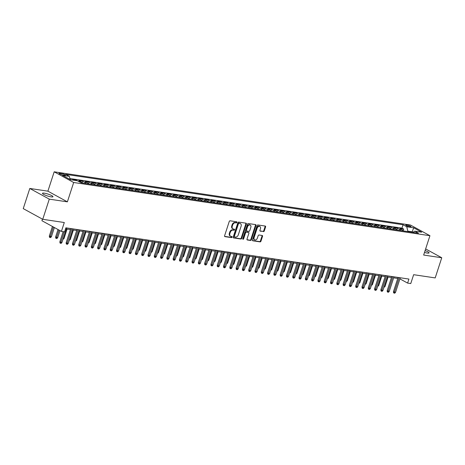 <?xml version="1.0" encoding="UTF-8"?>
<svg xmlns="http://www.w3.org/2000/svg" width="465" height="465" viewBox="0 0 465 465"><rect width="100%" height="100%" fill="white"/><g stroke="black" fill="none" stroke-linecap="round" stroke-linejoin="round"><path stroke-width="0.7" d="M236.923 222.41A0.593 0.424 118.7 0 0 236.668 221.788L230.105 220.805A0.843 0.605 118.7 0 0 229.233 221.509L224.601 235.755A0.843 0.605 118.7 0 0 224.961 236.639L231.529 237.615A0.593 0.424 118.7 0 0 231.89 236.511L231.035 236.383A2.709 1.941 118.7 0 1 230.559 236.22A2.709 1.941 118.7 0 1 229.884 233.552L230.268 232.366A2.709 1.941 118.7 0 1 233.07 230.129L233.918 230.256A0.593 0.424 118.7 0 0 234.279 229.146L233.43 229.024A2.709 1.941 118.7 0 1 232.953 228.861A2.709 1.941 118.7 0 1 232.273 226.193L232.663 225.008A2.709 1.941 118.7 0 1 235.459 222.77L236.313 222.898A0.593 0.424 118.7 0 0 236.923 222.41M232.953 228.861L232.424 228.571A2.709 1.941 118.7 0 1 231.75 225.903L232.134 224.717A2.709 1.941 118.7 0 1 234.935 222.479L235.784 222.607A0.593 0.424 118.7 0 0 236.412 221.747M224.618 236.377L231 237.33A0.593 0.424 118.7 0 0 231.628 236.47M230.559 236.22L230.036 235.935A2.709 1.941 118.7 0 1 229.355 233.267L229.745 232.076A2.709 1.941 118.7 0 1 232.541 229.844L233.389 229.966A0.593 0.424 118.7 0 0 234.017 229.111M424.504 252.431A5.516 0.982 18 0 0 427.196 253.041A5.516 0.982 18 0 0 429.067 252.896A5.516 0.982 18 0 0 425.103 250.594M44.355 193.173A5.516 0.982 18 0 0 42.484 193.318A5.516 0.982 18 0 0 45.367 195.201A5.516 0.982 18 0 0 51.098 196.869A5.516 0.982 18 0 0 52.969 196.724A5.516 0.982 18 0 0 50.086 194.841A5.516 0.982 18 0 0 44.355 193.173M406.736 224.99A2.755 0.488 18 0 0 405.794 225.066A2.755 0.488 18 0 0 407.241 226.007A2.755 0.488 18 0 0 410.107 226.839A2.755 0.488 18 0 0 411.043 226.769A2.755 0.488 18 0 0 409.601 225.827A2.755 0.488 18 0 0 406.736 224.99M263.417 231.634A0.843 0.605 118.7 0 0 264.294 230.936L265.591 226.937A0.843 0.605 118.7 0 0 265.23 226.054L257.941 224.967A0.843 0.605 118.7 0 0 257.064 225.665L252.437 239.911A0.843 0.605 118.7 0 0 252.797 240.794L260.086 241.881A0.843 0.605 118.7 0 0 260.964 241.184L262.533 236.354A0.843 0.605 118.7 0 0 262.173 235.47L259.052 235.005A0.843 0.605 118.7 0 0 258.174 235.703L257.395 238.097A2.261 1.622 118.7 0 1 254.657 239.835A2.261 1.622 118.7 0 1 254.093 237.603L257.139 228.228A2.261 1.622 118.7 0 1 259.877 226.49A2.261 1.622 118.7 0 1 260.447 228.722L259.935 230.285A0.843 0.605 118.7 0 0 260.295 231.169L262.894 231.343A0.843 0.605 118.7 0 0 263.765 230.646L265.062 226.647A0.843 0.605 118.7 0 0 265.05 226.025M49.29 199.142L67.384 201.845L47.895 191.162L29.801 188.459L49.29 199.142L42.739 219.3L64.298 222.52L61.415 231.39L64.565 231.855L65.873 227.827L408.921 279.064L407.613 283.092L410.758 283.563L413.641 274.693L435.199 277.913L441.75 257.755L425.644 248.932M67.384 201.845L73.673 182.495L429.939 235.703L423.656 255.053L441.75 257.755M246.374 224.066A0.843 0.605 118.7 0 0 246.014 223.183L238.725 222.096A0.843 0.605 118.7 0 0 237.848 222.793L233.221 237.04A0.843 0.605 118.7 0 0 233.581 237.923L240.87 239.01A0.843 0.605 118.7 0 0 241.748 238.313L246.374 224.066L245.851 223.781A0.843 0.605 118.7 0 0 245.834 223.159M248.333 223.531L255.622 224.618A0.843 0.605 118.7 0 1 255.983 225.502L251.356 239.748A0.843 0.605 118.7 0 1 250.478 240.446L247.363 239.981A0.843 0.605 118.7 0 1 246.996 239.097L248.874 233.32A0.843 0.605 118.7 0 0 248.513 232.436L246.444 232.128A0.843 0.605 118.7 0 0 245.572 232.826L243.614 238.841A0.593 0.424 118.7 0 1 242.753 238.714L247.456 224.229A0.843 0.605 118.7 0 1 248.333 223.531M42.739 219.3L23.25 208.616L29.801 188.459M403.149 230.884L403.73 229.094L399.952 228.53L401.876 229.582L399.359 229.204A3.447 2.325 98.5 0 1 400.382 230.471M396.854 229.943L397.436 228.152L393.657 227.588L395.581 228.641L393.065 228.263A3.447 2.325 98.5 0 1 394.088 229.53M390.559 229.001L391.141 227.211L387.362 226.647L389.286 227.699L386.77 227.327A3.447 2.325 98.5 0 1 387.793 228.588M384.264 228.065L384.846 226.269L381.068 225.705L382.991 226.763L380.475 226.385A3.447 2.325 98.5 0 1 381.498 227.652M377.969 227.123L378.551 225.333L374.773 224.769L376.697 225.821L374.18 225.444A3.447 2.325 98.5 0 1 375.203 226.711M371.675 226.182L372.256 224.392L368.478 223.828L370.402 224.88L367.885 224.502A3.447 2.325 98.5 0 1 368.914 225.769M365.38 225.24L365.961 223.45L362.183 222.886L364.107 223.938L361.59 223.566A3.447 2.325 98.5 0 1 362.619 224.828M359.085 224.304L359.666 222.508L355.888 221.945L357.812 223.002L355.295 222.625A3.447 2.325 98.5 0 1 356.324 223.892M352.79 223.363L353.371 221.573L349.599 221.009L351.517 222.061L349 221.683A3.447 2.325 98.5 0 1 350.029 222.95M346.495 222.421L347.076 220.631L343.304 220.067L345.222 221.119L342.705 220.741A3.447 2.325 98.5 0 1 343.734 222.008M340.2 221.48L340.781 219.689L337.009 219.125L338.927 220.178L336.41 219.806A3.447 2.325 98.5 0 1 337.439 221.067M333.905 220.544L334.492 218.748L330.714 218.184L332.638 219.242L330.115 218.864A3.447 2.325 98.5 0 1 331.144 220.131M327.61 219.602L328.197 217.812L324.419 217.248L326.343 218.3L323.82 217.922A3.447 2.325 98.5 0 1 324.849 219.189M321.321 218.66L321.902 216.87L318.124 216.306L320.048 217.358L317.531 216.986A3.447 2.325 98.5 0 1 318.554 218.248M315.026 217.719L315.607 215.929L311.829 215.365L313.753 216.417L311.236 216.045A3.447 2.325 98.5 0 1 312.259 217.306M308.731 216.783L309.312 214.993L305.534 214.423L307.458 215.481L304.941 215.103A3.447 2.325 98.5 0 1 305.964 216.37M302.436 215.841L303.017 214.051L299.239 213.487L301.163 214.539L298.646 214.162A3.447 2.325 98.5 0 1 299.669 215.429M296.141 214.9L296.722 213.109L292.944 212.546L294.868 213.598L292.351 213.226A3.447 2.325 98.5 0 1 293.374 214.487M289.846 213.958L290.427 212.168L286.649 211.604L288.573 212.662L286.056 212.284A3.447 2.325 98.5 0 1 287.085 213.545M283.551 213.022L284.132 211.232L280.354 210.662L282.278 211.72L279.761 211.343A3.447 2.325 98.5 0 1 280.79 212.61M277.256 212.081L277.838 210.29L274.059 209.727L275.983 210.779L273.467 210.401A3.447 2.325 98.5 0 1 274.495 211.668M270.961 211.139L271.543 209.349L267.77 208.785L269.688 209.837L267.172 209.465A3.447 2.325 98.5 0 1 268.2 210.726M264.666 210.197L265.248 208.407L261.475 207.843L263.393 208.901L260.877 208.523A3.447 2.325 98.5 0 1 261.905 209.785M258.371 209.262L258.953 207.471L255.18 206.908L257.099 207.96L254.582 207.582A3.447 2.325 98.5 0 1 255.611 208.849M252.077 208.32L252.664 206.53L248.885 205.966L250.809 207.018L248.287 206.64A3.447 2.325 98.5 0 1 249.316 207.907M245.782 207.378L246.369 205.588L242.591 205.024L244.514 206.076L241.992 205.704A3.447 2.325 98.5 0 1 243.021 206.966M239.492 206.437L240.074 204.647L236.296 204.083L238.22 205.141L235.703 204.763A3.447 2.325 98.5 0 1 236.726 206.024M233.198 205.501L233.779 203.711L230.001 203.147L231.925 204.199L229.408 203.821A3.447 2.325 98.5 0 1 230.431 205.088M226.903 204.559L227.484 202.769L223.706 202.205L225.63 203.257L223.113 202.88A3.447 2.325 98.5 0 1 224.136 204.147M220.608 203.618L221.189 201.827L217.411 201.264L219.335 202.316L216.818 201.944A3.447 2.325 98.5 0 1 217.841 203.205M214.313 202.682L214.894 200.886L211.116 200.322L213.04 201.38L210.523 201.002A3.447 2.325 98.5 0 1 211.546 202.269M208.018 201.74L208.599 199.95L204.821 199.386L206.745 200.438L204.228 200.06A3.447 2.325 98.5 0 1 205.257 201.328M201.723 200.799L202.304 199.008L198.526 198.445L200.45 199.497L197.933 199.119A3.447 2.325 98.5 0 1 198.962 200.386M195.428 199.857L196.009 198.067L192.231 197.503L194.155 198.555L191.638 198.183A3.447 2.325 98.5 0 1 192.667 199.444M189.133 198.921L189.714 197.125L185.942 196.561L187.86 197.619L185.343 197.241A3.447 2.325 98.5 0 1 186.372 198.508M182.838 197.98L183.419 196.189L179.647 195.626L181.565 196.678L179.048 196.3A3.447 2.325 98.5 0 1 180.077 197.567M176.543 197.038L177.124 195.248L173.352 194.684L175.27 195.736L172.753 195.358A3.447 2.325 98.5 0 1 173.782 196.625M170.248 196.096L170.835 194.306L167.057 193.742L168.981 194.794L166.458 194.422A3.447 2.325 98.5 0 1 167.487 195.684M163.953 195.161L164.54 193.364L160.762 192.801L162.686 193.858L160.163 193.481A3.447 2.325 98.5 0 1 161.192 194.748M157.664 194.219L158.245 192.429L154.467 191.865L156.391 192.917L153.874 192.539A3.447 2.325 98.5 0 1 154.897 193.806M151.369 193.277L151.95 191.487L148.172 190.923L150.096 191.975L147.579 191.597A3.447 2.325 98.5 0 1 148.602 192.865M145.074 192.336L145.655 190.545L141.877 189.982L143.801 191.034L141.284 190.662A3.447 2.325 98.5 0 1 142.307 191.923M138.779 191.4L139.361 189.604L135.582 189.04L137.506 190.098L134.99 189.72A3.447 2.325 98.5 0 1 136.013 190.987M132.484 190.458L133.066 188.668L129.287 188.104L131.211 189.156L128.695 188.778A3.447 2.325 98.5 0 1 129.718 190.046M126.189 189.517L126.771 187.726L122.993 187.163L124.916 188.215L122.4 187.843A3.447 2.325 98.5 0 1 123.428 189.104M119.894 188.575L120.476 186.785L116.698 186.221L118.622 187.273L116.105 186.901A3.447 2.325 98.5 0 1 117.134 188.162M113.6 187.639L114.181 185.849L110.403 185.279L112.327 186.337L109.81 185.959A3.447 2.325 98.5 0 1 110.839 187.226M107.305 186.698L107.886 184.907L104.114 184.343L106.032 185.395L103.515 185.018A3.447 2.325 98.5 0 1 104.544 186.285M101.01 185.756L101.591 183.966L97.819 183.402L99.737 184.454L97.22 184.082A3.447 2.325 98.5 0 1 98.249 185.343M94.715 184.814L95.296 183.024L91.524 182.46L93.442 183.518L90.925 183.14A3.447 2.325 98.5 0 1 91.954 184.402M88.42 183.878L89.007 182.088L85.229 181.519L87.153 182.576L84.63 182.199A3.447 2.325 98.5 0 1 85.659 183.466M82.125 182.937L82.712 181.147L78.934 180.583L80.858 181.635L78.335 181.257A3.447 2.325 98.5 0 1 78.579 181.414M76.289 180.594L76.417 180.205L72.639 179.641L73.662 180.199M63.164 175.003L64.548 175.206A2.668 0.477 18 0 0 65.455 175.136A2.668 0.477 18 0 0 64.06 174.224A2.668 0.477 18 0 0 61.281 173.416L59.898 173.213A2.668 0.477 18 0 0 58.991 173.282A2.668 0.477 18 0 0 60.386 174.195A2.668 0.477 18 0 0 63.164 175.003M73.673 182.495L54.184 171.812L410.45 225.025L429.939 235.703M403.73 229.094L401.963 228.123L403.062 224.74L65.681 174.346L69.366 176.369L70.134 179.548M403.062 224.74L406.753 226.757L413.676 227.792L421.679 232.18L414.757 231.146L418.448 233.168L81.061 182.78L77.37 180.757L70.448 179.722L62.444 175.334L69.366 176.369M76.417 180.205L78.335 181.257M82.712 181.147L84.63 182.199M89.007 182.088L90.925 183.14M95.296 183.024L97.22 184.082M101.591 183.966L103.515 185.018M107.886 184.907L109.81 185.959M114.181 185.849L116.105 186.901M120.476 186.785L122.4 187.843M126.771 187.726L128.695 188.778M133.066 188.668L134.99 189.72M139.361 189.604L141.284 190.662M145.655 190.545L147.579 191.597M151.95 191.487L153.874 192.539M158.245 192.429L160.163 193.481M164.54 193.364L166.458 194.422M170.835 194.306L172.753 195.358M177.124 195.248L179.048 196.3M183.419 196.189L185.343 197.241M189.714 197.125L191.638 198.183M196.009 198.067L197.933 199.119M202.304 199.008L204.228 200.06M208.599 199.95L210.523 201.002M214.894 200.886L216.818 201.944M221.189 201.827L223.113 202.88M227.484 202.769L229.408 203.821M233.779 203.711L235.703 204.763M240.074 204.647L241.992 205.704M246.369 205.588L248.287 206.64M252.664 206.53L254.582 207.582M258.953 207.471L260.877 208.523M265.248 208.407L267.172 209.465M271.543 209.349L273.467 210.401M277.838 210.29L279.761 211.343M284.132 211.232L286.056 212.284M290.427 212.168L292.351 213.226M296.722 213.109L298.646 214.162M303.017 214.051L304.941 215.103M309.312 214.993L311.236 216.045M315.607 215.929L317.531 216.986M321.902 216.87L323.82 217.922M328.197 217.812L330.115 218.864M334.492 218.748L336.41 219.806M340.781 219.689L342.705 220.741M347.076 220.631L349 221.683M353.371 221.573L355.295 222.625M359.666 222.508L361.59 223.566M365.961 223.45L367.885 224.502M372.256 224.392L374.18 225.444M378.551 225.333L380.475 226.385M384.846 226.269L386.77 227.327M391.141 227.211L393.065 228.263M397.436 228.152L399.359 229.204M401.963 228.123L69.889 178.525M70.122 179.263L71.145 179.827M412.083 232.215L412.217 231.797L407.811 231.14L407.671 231.558M42.437 219.131L41.926 220.706L61.415 231.39M47.895 191.162L54.184 171.812M399.912 278.872L407.613 283.092M66.326 228.972L70.424 229.582M72.621 229.913L76.719 230.524M78.916 230.849L83.014 231.465M85.211 231.791L89.309 232.401M91.506 232.733L95.604 233.343M97.801 233.674L101.899 234.284M104.096 234.61L108.194 235.226M110.391 235.552L114.489 236.162M116.686 236.493L120.784 237.104M122.981 237.435L127.073 238.045M129.276 238.371L133.368 238.987M135.571 239.312L139.663 239.923M141.86 240.254L145.958 240.864M148.155 241.19L152.253 241.806M154.45 242.131L158.548 242.742M160.745 243.073L164.843 243.683M167.04 244.015L171.137 244.625M173.335 244.95L177.432 245.567M179.63 245.892L183.727 246.502M185.924 246.834L190.022 247.444M192.219 247.775L196.317 248.386M198.514 248.711L202.612 249.327M204.809 249.653L208.901 250.263M211.104 250.594L215.196 251.205M217.399 251.536L221.491 252.146M223.688 252.472L227.786 253.088M229.983 253.413L234.081 254.024M236.278 254.355L240.376 254.965M242.573 255.297L246.671 255.907M248.868 256.232L252.966 256.849M255.163 257.174L259.261 257.784M261.458 258.116L265.556 258.726M267.753 259.057L271.851 259.668M274.048 259.993L278.146 260.609M280.343 260.935L284.441 261.545M286.638 261.876L290.73 262.487M292.933 262.818L297.025 263.428M299.228 263.754L303.32 264.37M305.522 264.695L309.614 265.306M311.812 265.637L315.909 266.247M318.106 266.579L322.204 267.189M324.401 267.514L328.499 268.131M330.696 268.456L334.794 269.066M336.991 269.398L341.089 270.008M343.286 270.334L347.384 270.95M349.581 271.275L353.679 271.886M355.876 272.217L359.974 272.827M362.171 273.158L366.269 273.769M368.466 274.094L372.558 274.71M374.761 275.036L378.853 275.646M381.056 275.978L385.148 276.588M387.351 276.919L391.443 277.529M393.64 277.855L397.738 278.471M413.06 232.262L412.217 231.797L413.676 227.792M81.881 182.902A3.447 2.325 -81.5 0 0 80.858 181.635M88.176 183.838A3.447 2.325 -81.5 0 0 87.153 182.576M94.471 184.779A3.447 2.325 -81.5 0 0 93.442 183.518M100.766 185.721A3.447 2.325 -81.5 0 0 99.737 184.454M107.06 186.663A3.447 2.325 -81.5 0 0 106.032 185.395M113.355 187.598A3.447 2.325 -81.5 0 0 112.327 186.337M119.65 188.54A3.447 2.325 -81.5 0 0 118.622 187.273M125.945 189.482A3.447 2.325 -81.5 0 0 124.916 188.215M132.24 190.423A3.447 2.325 -81.5 0 0 131.211 189.156M138.535 191.359A3.447 2.325 -81.5 0 0 137.506 190.098M144.824 192.301A3.447 2.325 -81.5 0 0 143.801 191.034M151.119 193.242A3.447 2.325 -81.5 0 0 150.096 191.975M157.414 194.184A3.447 2.325 -81.5 0 0 156.391 192.917M163.709 195.12A3.447 2.325 -81.5 0 0 162.686 193.858M170.004 196.061A3.447 2.325 -81.5 0 0 168.981 194.794M176.299 197.003A3.447 2.325 -81.5 0 0 175.27 195.736M182.594 197.945A3.447 2.325 -81.5 0 0 181.565 196.678M188.889 198.881A3.447 2.325 -81.5 0 0 187.86 197.619M195.184 199.822A3.447 2.325 -81.5 0 0 194.155 198.555M201.479 200.764A3.447 2.325 -81.5 0 0 200.45 199.497M207.774 201.7A3.447 2.325 -81.5 0 0 206.745 200.438M214.069 202.641A3.447 2.325 -81.5 0 0 213.04 201.38M220.364 203.583A3.447 2.325 -81.5 0 0 219.335 202.316M226.653 204.524A3.447 2.325 -81.5 0 0 225.63 203.257M232.948 205.46A3.447 2.325 -81.5 0 0 231.925 204.199M239.243 206.402A3.447 2.325 -81.5 0 0 238.22 205.141M245.537 207.344A3.447 2.325 -81.5 0 0 244.514 206.076M251.832 208.285A3.447 2.325 -81.5 0 0 250.809 207.018M258.127 209.221A3.447 2.325 -81.5 0 0 257.099 207.96M264.422 210.163A3.447 2.325 -81.5 0 0 263.393 208.901M270.717 211.104A3.447 2.325 -81.5 0 0 269.688 209.837M277.012 212.046A3.447 2.325 -81.5 0 0 275.983 210.779M283.307 212.982A3.447 2.325 -81.5 0 0 282.278 211.72M289.602 213.923A3.447 2.325 -81.5 0 0 288.573 212.662M295.897 214.865A3.447 2.325 -81.5 0 0 294.868 213.598M302.192 215.806A3.447 2.325 -81.5 0 0 301.163 214.539M308.481 216.742A3.447 2.325 -81.5 0 0 307.458 215.481M314.776 217.684A3.447 2.325 -81.5 0 0 313.753 216.417M321.071 218.626A3.447 2.325 -81.5 0 0 320.048 217.358M327.366 219.567A3.447 2.325 -81.5 0 0 326.343 218.3M333.661 220.503A3.447 2.325 -81.5 0 0 332.638 219.242M339.956 221.445A3.447 2.325 -81.5 0 0 338.927 220.178M346.251 222.386A3.447 2.325 -81.5 0 0 345.222 221.119M352.546 223.328A3.447 2.325 -81.5 0 0 351.517 222.061M358.841 224.264A3.447 2.325 -81.5 0 0 357.812 223.002M365.135 225.205A3.447 2.325 -81.5 0 0 364.107 223.938M371.43 226.147A3.447 2.325 -81.5 0 0 370.402 224.88M377.725 227.089A3.447 2.325 -81.5 0 0 376.697 225.821M384.02 228.024A3.447 2.325 -81.5 0 0 382.991 226.763M390.309 228.966A3.447 2.325 -81.5 0 0 389.286 227.699M396.604 229.908A3.447 2.325 -81.5 0 0 395.581 228.641M414.757 231.146L412.932 232.343M402.899 230.843A3.447 2.325 -81.5 0 0 401.876 229.582M407.811 231.14L406.753 226.757M233.238 237.662L240.347 238.725A0.843 0.605 118.7 0 0 241.219 238.022L245.851 223.781M239.045 223.305A0.593 0.424 118.7 0 0 238.435 223.793L234.372 236.301A0.593 0.424 118.7 0 0 234.622 236.918L235.517 237.051A2.709 1.941 118.7 0 0 238.318 234.813L241.097 226.269A2.709 1.941 118.7 0 0 240.417 223.595A2.709 1.941 118.7 0 0 239.94 223.438L238.516 223.014A0.593 0.424 118.7 0 0 237.906 223.508L238.435 223.793M234.093 236.627A0.593 0.424 118.7 0 1 233.843 236.011L237.906 223.508M240.417 223.595L239.894 223.31A2.709 1.941 118.7 0 0 239.411 223.148L239.94 223.438M238.516 223.014L239.411 223.148M247.014 239.719L249.955 240.161A0.843 0.605 118.7 0 0 250.827 239.458L255.459 225.211A0.843 0.605 118.7 0 0 255.442 224.589M248.258 232.297A0.843 0.605 118.7 0 0 247.99 232.145L245.921 231.837A0.843 0.605 118.7 0 0 245.043 232.541L243.09 238.551L243.614 238.841M242.718 238.998A0.593 0.424 118.7 0 0 243.09 238.551M250.827 227.327A2.261 1.622 118.7 0 0 250.257 225.095A2.261 1.622 118.7 0 0 247.519 226.833L246.444 230.134A0.843 0.605 118.7 0 0 246.805 231.018L248.874 231.326A0.843 0.605 118.7 0 0 249.752 230.628L250.827 227.327M250.257 225.095L249.734 224.804A2.261 1.622 118.7 0 0 246.991 226.542L247.519 226.833M246.281 230.733A0.843 0.605 118.7 0 1 245.921 229.85L246.991 226.542M259.952 230.907L262.894 231.343M259.877 226.49L259.354 226.199A2.261 1.622 118.7 0 0 256.61 227.937L257.139 228.228M254.657 239.835L254.128 239.545A2.261 1.622 118.7 0 1 253.565 237.319L256.61 227.937M252.449 240.533L259.563 241.597A0.843 0.605 118.7 0 0 260.435 240.893L262.004 236.069A0.843 0.605 118.7 0 0 261.987 235.447M51.412 236.691L50.604 237.586L49.976 237.493L49.453 237.208L49.331 236.005L51.412 236.691L54.388 227.536M49.976 237.493L53.376 226.984M49.331 236.005L52.429 226.461M63.153 231.646L59.863 241.777L60.81 242.3L64.222 231.808M61.944 242.468L61.142 243.364L60.514 243.271L60.81 242.3L61.944 242.468L66.664 227.943M60.514 243.271L59.985 242.98L59.863 241.777M57.707 237.632L56.899 238.528L56.271 238.435L55.742 238.144L55.62 236.947L57.707 237.632L59.985 230.605M56.271 238.435L58.979 230.053M55.62 236.947L58.032 229.53M63.246 238.464L63.996 238.574L67.082 229.082M63.996 238.574L62.932 239.429M69.541 239.399L70.291 239.516L73.377 230.024M70.291 239.516L69.227 240.37M75.836 240.341L76.585 240.452L79.672 230.966M76.585 240.452L75.522 241.312M70.761 228.553L66.158 242.718L67.105 243.236L71.825 228.716M68.239 243.404L67.437 244.299L66.803 244.206L67.105 243.236L68.239 243.404L72.959 228.885M66.803 244.206L66.28 243.922L66.158 242.718M77.051 229.495L72.453 243.66L73.4 244.177L78.12 229.658M74.534 244.346L73.732 245.241L73.098 245.148L73.4 244.177L74.534 244.346L79.253 229.826M73.098 245.148L72.575 244.857L72.453 243.66M83.345 230.437L78.748 244.596L79.695 245.119L84.415 230.594M80.829 245.288L80.027 246.183L79.393 246.09L79.695 245.119L80.829 245.288L85.548 230.762M79.393 246.09L78.87 245.799L78.748 244.596M89.64 231.378L85.043 245.537L85.99 246.061L90.71 231.535M87.124 246.229L86.321 247.124L85.688 247.025L85.99 246.061L87.124 246.229L91.843 231.704M85.688 247.025L85.165 246.741L85.043 245.537M82.131 241.283L82.88 241.393L85.967 231.901M82.88 241.393L81.817 242.248M95.935 232.314L91.338 246.479L92.285 246.996L97.005 232.477M93.419 247.165L92.611 248.06L91.983 247.967L92.285 246.996L93.419 247.165L98.132 232.645M91.983 247.967L91.46 247.682L91.338 246.479M88.426 242.224L89.175 242.335L92.262 232.843M89.175 242.335L88.106 243.189M102.23 233.256L97.627 247.421L98.58 247.938L103.294 233.413M99.713 248.107L98.906 249.002L98.278 248.909L98.58 247.938L99.713 248.107L104.427 233.587M98.278 248.909L97.749 248.618L97.627 247.421M94.721 243.16L95.47 243.276L98.557 233.785M95.47 243.276L94.401 244.131M108.525 234.197L103.922 248.357L104.875 248.88L109.589 234.354M106.003 249.048L105.2 249.943L104.573 249.85L104.875 248.88L106.003 249.048L110.722 234.523M104.573 249.85L104.044 249.56L103.922 248.357M101.01 244.102L101.765 244.212L104.846 234.726M101.765 244.212L100.696 245.072M114.82 235.139L110.217 249.298L111.164 249.821L115.884 235.296M112.297 249.99L111.495 250.885L110.868 250.786L111.164 249.821L112.297 249.99L117.017 235.464M110.868 250.786L110.339 250.501L110.217 249.298M107.305 245.043L108.06 245.154L111.141 235.662M108.06 245.154L106.991 246.008M121.115 236.075L116.512 250.24L117.459 250.757L122.179 236.237M118.592 250.926L117.79 251.821L117.163 251.728L117.459 250.757L118.592 250.926L123.312 236.406M117.163 251.728L116.634 251.443L116.512 250.24M113.6 245.979L114.355 246.095L117.436 236.604M114.355 246.095L113.286 246.95M127.41 237.016L122.807 251.181L123.754 251.699L128.474 237.173M124.887 251.867L124.085 252.762L123.458 252.669L123.754 251.699L124.887 251.867L129.607 237.348M123.458 252.669L122.929 252.379L122.807 251.181M119.894 246.921L120.65 247.037L123.731 237.545M120.65 247.037L119.581 247.892M133.705 237.958L129.101 252.117L130.049 252.64L134.769 238.115M131.182 252.809L130.38 253.704L129.752 253.611L130.049 252.64L131.182 252.809L135.902 238.283M129.752 253.611L129.224 253.32L129.101 252.117M126.189 247.862L126.945 247.973L130.026 238.487M126.945 247.973L125.876 248.833M140 238.9L135.396 253.059L136.344 253.582L141.064 239.056M137.477 253.751L136.675 254.646L136.047 254.547L136.344 253.582L137.477 253.751L142.197 239.225M136.047 254.547L135.518 254.262L135.396 253.059M132.484 248.804L133.24 248.915L136.321 239.423M133.24 248.915L132.17 249.769M146.295 239.835L141.691 254L142.639 254.518L147.359 239.998M143.772 254.686L142.97 255.581L142.342 255.488L142.639 254.518L143.772 254.686L148.492 240.167M142.342 255.488L141.813 255.204L141.691 254M138.779 249.74L139.535 249.856L142.616 240.364M139.535 249.856L138.465 250.711M152.59 240.777L147.986 254.942L148.934 255.459L153.653 240.934M150.067 255.628L149.265 256.523L148.631 256.43L148.934 255.459L150.067 255.628L154.787 241.108M148.631 256.43L148.108 256.139L147.986 254.942M145.074 250.681L145.824 250.798L148.91 241.306M145.824 250.798L144.76 251.652M158.879 241.719L154.281 255.878L155.229 256.401L159.948 241.876M156.362 256.57L155.56 257.465L154.926 257.372L155.229 256.401L156.362 256.57L161.082 242.044M154.926 257.372L154.403 257.081L154.281 255.878M151.369 251.623L152.119 251.734L155.205 242.248M152.119 251.734L151.055 252.588M165.174 242.66L160.576 256.82L161.524 257.337L166.243 242.817M162.657 257.511L161.855 258.406L161.221 258.308L161.524 257.337L162.657 257.511L167.377 242.986M161.221 258.308L160.698 258.023L160.576 256.82M157.664 252.565L158.414 252.675L161.5 243.183M158.414 252.675L157.35 253.53M171.469 243.596L166.871 257.761L167.819 258.278L172.538 243.759M168.952 258.447L168.15 259.342L167.516 259.249L167.819 258.278L168.952 258.447L173.672 243.927M167.516 259.249L166.993 258.959L166.871 257.761M163.959 253.501L164.709 253.617L167.795 244.125M164.709 253.617L163.645 254.471M177.764 244.538L173.166 258.703L174.113 259.22L178.833 244.695M175.247 259.389L174.439 260.284L173.811 260.191L174.113 259.22L175.247 259.389L179.961 244.863M173.811 260.191L173.288 259.9L173.166 258.703M170.254 254.442L171.004 254.553L174.09 245.067M171.004 254.553L169.934 255.413M184.059 245.479L179.455 259.639L180.408 260.162L185.122 245.636M181.542 260.33L180.734 261.225L180.106 261.132L180.408 260.162L181.542 260.33L186.256 245.805M180.106 261.132L179.577 260.842L179.455 259.639M176.549 255.384L177.299 255.494L180.385 246.008M177.299 255.494L176.229 256.349M190.354 246.415L185.75 260.58L186.703 261.098L191.417 246.578M187.831 261.272L187.029 262.167L186.401 262.068L186.703 261.098L187.831 261.272L192.551 246.746M186.401 262.068L185.872 261.783L185.75 260.58M182.838 256.325L183.594 256.436L186.674 246.944M183.594 256.436L182.524 257.29M196.649 247.357L192.045 261.522L192.992 262.039L197.712 247.519M194.126 262.208L193.324 263.103L192.696 263.01L192.992 262.039L194.126 262.208L198.846 247.688M192.696 263.01L192.167 262.719L192.045 261.522M189.133 257.261L189.889 257.378L192.969 247.886M189.889 257.378L188.819 258.232M202.943 248.298L198.34 262.463L199.287 262.981L204.007 248.455M200.421 263.149L199.619 264.044L198.991 263.951L199.287 262.981L200.421 263.149L205.141 248.624M198.991 263.951L198.462 263.661L198.34 262.463M195.428 258.203L196.184 258.313L199.264 248.827M196.184 258.313L195.114 259.174M209.238 249.24L204.635 263.399L205.582 263.922L210.302 249.397M206.716 264.091L205.914 264.986L205.286 264.893L205.582 263.922L206.716 264.091L211.436 249.566M205.286 264.893L204.757 264.602L204.635 263.399M201.723 259.144L202.478 259.255L205.559 249.769M202.478 259.255L201.409 260.109M215.533 250.176L210.93 264.341L211.877 264.858L216.597 250.339M213.011 265.033L212.209 265.928L211.581 265.829L211.877 264.858L213.011 265.033L217.73 250.507M211.581 265.829L211.052 265.544L210.93 264.341M208.018 260.086L208.773 260.197L211.854 250.705M208.773 260.197L207.704 261.051M221.828 251.117L217.225 265.283L218.172 265.8L222.892 251.28M219.306 265.968L218.504 266.864L217.876 266.771L218.172 265.8L219.306 265.968L224.025 251.449M217.876 266.771L217.347 266.48L217.225 265.283M214.313 261.022L215.068 261.138L218.149 251.646M215.068 261.138L213.999 261.993M228.123 252.059L223.52 266.218L224.467 266.741L229.187 252.216M225.601 266.91L224.798 267.805L224.171 267.712L224.467 266.741L225.601 266.91L230.32 252.385M224.171 267.712L223.642 267.422L223.52 266.218M220.608 261.964L221.363 262.074L224.444 252.588M221.363 262.074L220.294 262.934M234.418 253.001L229.815 267.16L230.762 267.683L235.482 253.158M231.895 267.852L231.093 268.747L230.46 268.654L230.762 267.683L231.895 267.852L236.615 253.326M230.46 268.654L229.937 268.363L229.815 267.16M226.903 262.905L227.652 263.016L230.739 253.524M227.652 263.016L226.589 263.87M240.707 253.937L236.11 268.102L237.057 268.619L241.777 254.099M238.19 268.787L237.388 269.683L236.755 269.59L237.057 268.619L238.19 268.787L242.91 254.268M236.755 269.59L236.232 269.305L236.11 268.102M233.198 263.847L233.947 263.957L237.034 254.465M233.947 263.957L232.884 264.812M247.002 254.878L242.405 269.043L243.352 269.56L248.072 255.041M244.485 269.729L243.683 270.624L243.05 270.531L243.352 269.56L244.485 269.729L249.205 255.209M243.05 270.531L242.527 270.241L242.405 269.043M239.492 264.783L240.242 264.899L243.329 255.407M240.242 264.899L239.179 265.753M253.297 255.82L248.699 269.979L249.647 270.502L254.367 255.977M250.78 270.671L249.978 271.566L249.345 271.473L249.647 270.502L250.78 270.671L255.5 256.145M249.345 271.473L248.822 271.182L248.699 269.979M245.787 265.724L246.537 265.835L249.624 256.349M246.537 265.835L245.474 266.695M259.592 256.761L254.994 270.921L255.942 271.444L260.662 256.918M257.075 271.612L256.267 272.507L255.64 272.414L255.942 271.444L257.075 271.612L261.789 257.087M255.64 272.414L255.116 272.124L254.994 270.921M252.082 266.666L252.832 266.776L255.919 257.285M252.832 266.776L251.768 267.631M265.887 257.697L261.284 271.862L262.237 272.38L266.951 257.86M263.37 272.548L262.562 273.443L261.935 273.35L262.237 272.38L263.37 272.548L268.084 258.029M261.935 273.35L261.406 273.065L261.284 271.862M258.377 267.608L259.127 267.718L262.214 258.226M259.127 267.718L258.058 268.572M272.182 258.639L267.578 272.804L268.532 273.321L273.246 258.802M269.659 273.49L268.857 274.385L268.229 274.292L268.532 273.321L269.659 273.49L274.379 258.97M268.229 274.292L267.701 274.001L267.578 272.804M264.666 268.543L265.422 268.66L268.503 259.168M265.422 268.66L264.353 269.514M278.477 259.58L273.873 273.74L274.821 274.263L279.541 259.737M275.954 274.431L275.152 275.327L274.524 275.233L274.821 274.263L275.954 274.431L280.674 259.906M274.524 275.233L273.995 274.943L273.873 273.74M270.961 269.485L271.717 269.595L274.798 260.109M271.717 269.595L270.647 270.456M284.772 260.522L280.168 274.681L281.116 275.204L285.836 260.679M282.249 275.373L281.447 276.268L280.819 276.175L281.116 275.204L282.249 275.373L286.969 260.848M280.819 276.175L280.29 275.885L280.168 274.681M277.256 270.427L278.012 270.537L281.093 261.045M278.012 270.537L276.942 271.391M291.067 261.458L286.463 275.623L287.411 276.14L292.13 261.621M288.544 276.309L287.742 277.204L287.114 277.111L287.411 276.14L288.544 276.309L293.264 261.789M287.114 277.111L286.585 276.826L286.463 275.623M283.551 271.368L284.307 271.479L287.387 261.987M284.307 271.479L283.237 272.333M297.362 262.4L292.758 276.565L293.706 277.082L298.425 262.556M294.839 277.25L294.037 278.146L293.409 278.053L293.706 277.082L294.839 277.25L299.559 262.731M293.409 278.053L292.88 277.762L292.758 276.565M289.846 272.304L290.602 272.42L293.682 262.928M290.602 272.42L289.532 273.275M303.657 263.341L299.053 277.5L300.001 278.024L304.72 263.498M301.134 278.192L300.332 279.087L299.704 278.994L300.001 278.024L301.134 278.192L305.854 263.667M299.704 278.994L299.175 278.704L299.053 277.5M296.141 273.246L296.897 273.356L299.977 263.87M296.897 273.356L295.827 274.216M309.952 264.283L305.348 278.442L306.296 278.965L311.015 264.44M307.429 279.134L306.627 280.029L305.999 279.93L306.296 278.965L307.429 279.134L312.149 264.608M305.999 279.93L305.47 279.645L305.348 278.442M302.436 274.187L303.192 274.298L306.272 264.806M303.192 274.298L302.122 275.152M316.247 265.219L311.643 279.384L312.59 279.901L317.31 265.381M313.724 280.07L312.922 280.965L312.288 280.872L312.59 279.901L313.724 280.07L318.444 265.55M312.288 280.872L311.765 280.587L311.643 279.384M308.731 275.123L309.481 275.239L312.567 265.748M309.481 275.239L308.417 276.094M322.536 266.16L317.938 280.325L318.885 280.843L323.605 266.317M320.019 281.011L319.217 281.906L318.583 281.813L318.885 280.843L320.019 281.011L324.739 266.492M318.583 281.813L318.06 281.523L317.938 280.325M315.026 276.065L315.776 276.181L318.862 266.689M315.776 276.181L314.712 277.035M328.831 267.102L324.233 281.261L325.18 281.784L329.9 267.259M326.314 281.953L325.512 282.848L324.878 282.755L325.18 281.784L326.314 281.953L331.034 267.427M324.878 282.755L324.355 282.464L324.233 281.261M321.321 277.006L322.071 277.117L325.157 267.631M322.071 277.117L321.007 277.977M335.125 268.043L330.528 282.203L331.475 282.726L336.195 268.2M332.609 282.894L331.807 283.79L331.173 283.691L331.475 282.726L332.609 282.894L337.328 268.369M331.173 283.691L330.65 283.406L330.528 282.203M327.616 277.948L328.366 278.058L331.452 268.567M328.366 278.058L327.302 278.913M341.42 268.979L336.823 283.144L337.77 283.662L342.49 269.142M338.904 283.83L338.096 284.725L337.468 284.632L337.77 283.662L338.904 283.83L343.618 269.311M337.468 284.632L336.945 284.348L336.823 283.144M333.911 278.884L334.661 279L337.747 269.508M334.661 279L333.597 279.854M347.715 269.921L343.118 284.086L344.065 284.603L348.779 270.078M345.199 284.772L344.391 285.667L343.763 285.574L344.065 284.603L345.199 284.772L349.913 270.252M343.763 285.574L343.234 285.283L343.118 284.086M340.206 279.825L340.955 279.942L344.042 270.45M340.955 279.942L339.886 280.796M354.01 270.863L349.407 285.022L350.36 285.545L355.074 271.019M351.488 285.713L350.686 286.609L350.058 286.516L350.36 285.545L351.488 285.713L356.207 271.188M350.058 286.516L349.529 286.225L349.407 285.022M346.495 280.767L347.25 280.877L350.331 271.391M347.25 280.877L346.181 281.732M360.305 271.804L355.702 285.963L356.649 286.481L361.369 271.961M357.783 286.655L356.981 287.55L356.353 287.451L356.649 286.481L357.783 286.655L362.502 272.13M356.353 287.451L355.824 287.167L355.702 285.963M352.79 281.709L353.545 281.819L356.626 272.327M353.545 281.819L352.476 282.673M366.6 272.74L361.997 286.905L362.944 287.422L367.664 272.903M364.078 287.591L363.275 288.486L362.648 288.393L362.944 287.422L364.078 287.591L368.797 273.071M362.648 288.393L362.119 288.102L361.997 286.905M359.085 282.644L359.84 282.761L362.921 273.269M359.84 282.761L358.771 283.615M372.895 273.682L368.292 287.847L369.239 288.364L373.959 273.839M370.373 288.533L369.57 289.428L368.943 289.335L369.239 288.364L370.373 288.533L375.092 274.007M368.943 289.335L368.414 289.044L368.292 287.847M365.38 283.586L366.135 283.702L369.216 274.211M366.135 283.702L365.066 284.557M379.19 274.623L374.587 288.782L375.534 289.306L380.254 274.78M376.667 289.474L375.865 290.369L375.238 290.276L375.534 289.306L376.667 289.474L381.387 274.949M375.238 290.276L374.709 289.986L374.587 288.782M371.675 284.528L372.43 284.638L375.511 275.152M372.43 284.638L371.361 285.493M385.485 275.559L380.882 289.724L381.829 290.241L386.549 275.722M382.962 290.416L382.16 291.311L381.533 291.212L381.829 290.241L382.962 290.416L387.682 275.89M381.533 291.212L381.004 290.927L380.882 289.724M377.969 285.469L378.725 285.58L381.806 276.088M378.725 285.58L377.656 286.434M391.78 276.501L387.176 290.666L388.124 291.183L392.844 276.663M389.257 291.352L388.455 292.247L387.827 292.154L388.124 291.183L389.257 291.352L393.977 276.832M387.827 292.154L387.299 291.863L387.176 290.666M384.264 286.405L385.02 286.521L388.101 277.03M385.02 286.521L383.95 287.376M398.075 277.442L393.471 291.607L394.419 292.125L399.139 277.599M395.552 292.293L394.75 293.188L394.117 293.095L394.419 292.125L395.552 292.293L400.272 277.768M394.117 293.095L393.593 292.805L393.471 291.607M59.683 173.869L59.898 173.213M60.956 174.416L61.281 173.416M234.935 222.479L235.459 222.77M232.134 224.717L232.663 225.008M231.75 225.903L232.273 226.193M233.389 229.966L233.918 230.256M232.541 229.844L233.07 230.129M229.745 232.076L230.268 232.366M229.355 233.267L229.884 233.552M231 237.33L231.529 237.615M235.784 222.607L236.313 222.898M241.219 238.022L241.748 238.313M240.347 238.725L240.87 239.01M233.843 236.011L234.372 236.301M255.459 225.211L255.983 225.502M250.827 239.458L251.356 239.748M249.955 240.161L250.478 240.446M247.99 232.145L248.513 232.436M245.921 231.837L246.444 232.128M245.043 232.541L245.572 232.826M245.921 229.85L246.444 230.134M253.565 237.319L254.093 237.603M262.004 236.069L262.533 236.354M260.435 240.893L260.964 241.184M259.563 241.597L260.086 241.881M265.062 226.647L265.591 226.937M263.765 230.646L264.294 230.936M233.988 236.592L234.517 236.883M248.136 232.198L248.665 232.488M246.13 230.681L246.659 230.971"/></g></svg>
